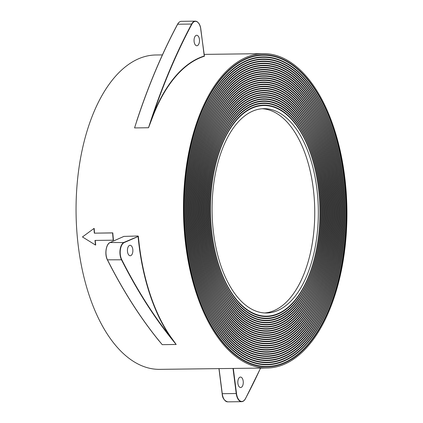<?xml version="1.0" encoding="UTF-8"?>
<svg xmlns="http://www.w3.org/2000/svg" width="423" height="423" viewBox="0 0 423 423"><rect width="100%" height="100%" fill="white"/><g stroke="black" fill="none" stroke-linecap="round" stroke-linejoin="round"><path stroke-width="0.63" d="M162.406 54.905L155.833 54.985A157.197 81.734 89.3 0 0 78.435 247.233A157.197 81.734 89.3 0 0 159.757 369.353L267.167 368.015A157.197 81.734 89.3 0 0 344.565 175.767A157.197 81.734 89.3 0 0 263.243 53.647A157.197 81.734 89.3 0 0 185.845 245.895A157.197 81.734 89.3 0 0 267.167 368.015M107.928 244.542A10.268 5.34 -90.7 0 0 107.426 259.822L121.491 259.791A10.48 5.451 -90.7 0 1 120.074 254.895A10.48 5.451 -90.7 0 1 124.055 242.342L138.083 236.436A157.404 81.845 -90.7 0 0 170.406 336.909L170.649 336.74L176.185 344.481A543.264 282.474 -90.7 0 1 121.491 259.791L121.745 259.648A543.058 282.363 89.3 0 0 170.406 336.909L176.185 344.481L162.221 344.655L156.944 338.278M194.125 41.681A5.24 2.723 -90.7 0 1 196.706 35.273A5.24 2.723 -90.7 0 1 199.413 39.344A5.24 2.723 -90.7 0 1 196.832 45.753A5.24 2.723 -90.7 0 1 194.125 41.681M237.906 383.476A5.24 2.723 -90.7 0 1 240.486 377.067A5.24 2.723 -90.7 0 1 243.199 381.139A5.24 2.723 -90.7 0 1 240.618 387.547A5.24 2.723 -90.7 0 1 237.906 383.476M127.503 251.69A5.24 2.723 -90.7 0 1 130.083 245.282A5.24 2.723 -90.7 0 1 132.796 249.353A5.24 2.723 -90.7 0 1 130.215 255.762A5.24 2.723 -90.7 0 1 127.503 251.69M186.638 245.546A155.622 80.915 -90.7 0 1 263.265 55.217A155.622 80.915 -90.7 0 1 343.772 176.116A155.622 80.915 -90.7 0 1 267.146 366.44A155.622 80.915 -90.7 0 1 186.638 245.546M343.984 176.021A156.045 81.137 89.3 0 0 263.259 54.8A156.045 81.137 89.3 0 0 186.427 245.636A156.045 81.137 89.3 0 0 267.151 366.863A156.045 81.137 89.3 0 0 343.984 176.021M187.696 245.076A153.528 79.825 -90.7 0 1 263.291 57.317A153.528 79.825 -90.7 0 1 342.715 176.581A153.528 79.825 -90.7 0 1 267.119 364.346A153.528 79.825 -90.7 0 1 187.696 245.076M342.926 176.491A153.946 80.047 89.3 0 0 263.286 56.894A153.946 80.047 89.3 0 0 187.484 245.171A153.946 80.047 89.3 0 0 267.125 364.763A153.946 80.047 89.3 0 0 342.926 176.491M188.753 244.61A151.429 78.736 -90.7 0 1 263.318 59.41A151.429 78.736 -90.7 0 1 341.657 177.052A151.429 78.736 -90.7 0 1 267.093 362.252A151.429 78.736 -90.7 0 1 188.753 244.61M341.869 176.957A151.852 78.953 89.3 0 0 263.312 58.993A151.852 78.953 89.3 0 0 188.542 244.7A151.852 78.953 89.3 0 0 267.098 362.67A151.852 78.953 89.3 0 0 341.869 176.957M189.816 244.14A149.335 77.647 -90.7 0 1 263.344 61.504A149.335 77.647 -90.7 0 1 340.6 177.517A149.335 77.647 -90.7 0 1 267.066 360.153A149.335 77.647 -90.7 0 1 189.816 244.14M340.811 177.427A149.753 77.864 89.3 0 0 263.339 61.086A149.753 77.864 89.3 0 0 189.604 244.235A149.753 77.864 89.3 0 0 267.072 360.57A149.753 77.864 89.3 0 0 340.811 177.427M190.873 243.674A147.241 76.558 -90.7 0 1 263.37 63.603A147.241 76.558 -90.7 0 1 339.542 177.988A147.241 76.558 -90.7 0 1 267.04 358.059A147.241 76.558 -90.7 0 1 190.873 243.674M339.754 177.893A147.659 76.775 89.3 0 0 263.365 63.186A147.659 76.775 89.3 0 0 190.662 243.77A147.659 76.775 89.3 0 0 267.045 358.477A147.659 76.775 89.3 0 0 339.754 177.893M191.931 243.209A145.142 75.468 -90.7 0 1 263.397 65.697A145.142 75.468 -90.7 0 1 338.479 178.453A145.142 75.468 -90.7 0 1 267.013 355.96A145.142 75.468 -90.7 0 1 191.931 243.209M338.691 178.358A145.565 75.685 89.3 0 0 263.392 65.279A145.565 75.685 89.3 0 0 191.719 243.299A145.565 75.685 89.3 0 0 267.019 356.383A145.565 75.685 89.3 0 0 338.691 178.358M192.988 242.739A143.048 74.379 -90.7 0 1 263.423 67.796A143.048 74.379 -90.7 0 1 337.422 178.924A143.048 74.379 -90.7 0 1 266.992 353.866A143.048 74.379 -90.7 0 1 192.988 242.739M337.633 178.829A143.466 74.596 89.3 0 0 263.418 67.373A143.466 74.596 89.3 0 0 192.777 242.834A143.466 74.596 89.3 0 0 266.998 354.284A143.466 74.596 89.3 0 0 337.633 178.829M194.046 242.273A140.949 73.29 -90.7 0 1 263.45 69.89A140.949 73.29 -90.7 0 1 336.364 179.389A140.949 73.29 -90.7 0 1 266.966 351.772A140.949 73.29 -90.7 0 1 194.046 242.273M336.576 179.294A141.372 73.507 89.3 0 0 263.444 69.472A141.372 73.507 89.3 0 0 193.834 242.363A141.372 73.507 89.3 0 0 266.971 352.19A141.372 73.507 89.3 0 0 336.576 179.294M195.103 241.803A138.855 72.201 -90.7 0 1 263.476 71.984A138.855 72.201 -90.7 0 1 335.307 179.854A138.855 72.201 -90.7 0 1 266.939 349.673A138.855 72.201 -90.7 0 1 195.103 241.803M335.518 179.764A139.273 72.418 89.3 0 0 263.471 71.566A139.273 72.418 89.3 0 0 194.892 241.898A139.273 72.418 89.3 0 0 266.945 350.096A139.273 72.418 89.3 0 0 335.518 179.764M197.218 240.867A134.662 70.017 -90.7 0 1 263.524 76.177A134.662 70.017 -90.7 0 1 333.192 180.79A134.662 70.017 -90.7 0 1 266.887 345.485A134.662 70.017 -90.7 0 1 197.218 240.867M333.403 180.7A135.085 70.239 89.3 0 0 263.524 75.759A135.085 70.239 89.3 0 0 197.007 240.962A135.085 70.239 89.3 0 0 266.892 345.903A135.085 70.239 89.3 0 0 333.403 180.7M198.276 240.401A132.568 68.928 -90.7 0 1 263.55 78.271A132.568 68.928 -90.7 0 1 332.134 181.261A132.568 68.928 -90.7 0 1 266.86 343.386A132.568 68.928 -90.7 0 1 198.276 240.401M332.346 181.166A132.986 69.15 89.3 0 0 263.545 77.853A132.986 69.15 89.3 0 0 198.064 240.497A132.986 69.15 89.3 0 0 266.865 343.809A132.986 69.15 89.3 0 0 332.346 181.166M199.339 239.936A130.474 67.839 -90.7 0 1 263.577 80.37A130.474 67.839 -90.7 0 1 331.077 181.726A130.474 67.839 -90.7 0 1 266.834 341.292A130.474 67.839 -90.7 0 1 199.339 239.936M331.288 181.631A130.892 68.055 89.3 0 0 263.571 79.947A130.892 68.055 89.3 0 0 199.127 240.026A130.892 68.055 89.3 0 0 266.839 341.71A130.892 68.055 89.3 0 0 331.288 181.631M200.396 239.466A128.375 66.749 -90.7 0 1 263.603 82.464A128.375 66.749 -90.7 0 1 330.014 182.191A128.375 66.749 -90.7 0 1 266.807 339.198A128.375 66.749 -90.7 0 1 200.396 239.466M330.231 182.102A128.793 66.966 89.3 0 0 263.598 82.046A128.793 66.966 89.3 0 0 200.185 239.561A128.793 66.966 89.3 0 0 266.813 339.616A128.793 66.966 89.3 0 0 330.231 182.102M201.454 239A126.281 65.66 -90.7 0 1 263.629 84.558A126.281 65.66 -90.7 0 1 328.957 182.662A126.281 65.66 -90.7 0 1 266.781 337.099A126.281 65.66 -90.7 0 1 201.454 239M329.168 182.567A126.699 65.877 89.3 0 0 263.624 84.14A126.699 65.877 89.3 0 0 201.242 239.09A126.699 65.877 89.3 0 0 266.786 337.517A126.699 65.877 89.3 0 0 329.168 182.567M202.511 238.53A124.182 64.571 -90.7 0 1 263.656 86.657A124.182 64.571 -90.7 0 1 327.899 183.127A124.182 64.571 -90.7 0 1 266.754 335.005A124.182 64.571 -90.7 0 1 202.511 238.53M328.111 183.037A124.605 64.788 89.3 0 0 263.651 86.239A124.605 64.788 89.3 0 0 202.3 238.625A124.605 64.788 89.3 0 0 266.76 335.423A124.605 64.788 89.3 0 0 328.111 183.037M203.569 238.064A122.088 63.482 -90.7 0 1 263.682 88.751A122.088 63.482 -90.7 0 1 326.842 183.598A122.088 63.482 -90.7 0 1 266.728 332.906A122.088 63.482 -90.7 0 1 203.569 238.064M327.053 183.503A122.506 63.699 89.3 0 0 263.677 88.333A122.506 63.699 89.3 0 0 203.357 238.16A122.506 63.699 89.3 0 0 266.733 333.329A122.506 63.699 89.3 0 0 327.053 183.503M204.626 237.594A119.995 62.393 -90.7 0 1 263.709 90.85A119.995 62.393 -90.7 0 1 325.784 184.063A119.995 62.393 -90.7 0 1 266.702 330.812A119.995 62.393 -90.7 0 1 204.626 237.594M325.996 183.968A120.412 62.609 89.3 0 0 263.703 90.427A120.412 62.609 89.3 0 0 204.415 237.689A120.412 62.609 89.3 0 0 266.707 331.23A120.412 62.609 89.3 0 0 325.996 183.968M205.684 237.129A117.895 61.303 -90.7 0 1 263.735 92.944A117.895 61.303 -90.7 0 1 324.727 184.534A117.895 61.303 -90.7 0 1 266.675 328.719A117.895 61.303 -90.7 0 1 205.684 237.129M324.938 184.439A118.313 61.52 89.3 0 0 263.73 92.526A118.313 61.52 89.3 0 0 205.472 237.224A118.313 61.52 89.3 0 0 266.68 329.136A118.313 61.52 89.3 0 0 324.938 184.439M206.741 236.663A115.802 60.209 -90.7 0 1 263.762 95.038A115.802 60.209 -90.7 0 1 323.669 184.999A115.802 60.209 -90.7 0 1 266.649 326.619A115.802 60.209 -90.7 0 1 206.741 236.663M323.881 184.904A116.219 60.431 89.3 0 0 263.756 94.62A116.219 60.431 89.3 0 0 206.53 236.753A116.219 60.431 89.3 0 0 266.654 327.042A116.219 60.431 89.3 0 0 323.881 184.904M207.804 236.193A113.702 59.12 -90.7 0 1 263.788 97.137A113.702 59.12 -90.7 0 1 322.612 185.464A113.702 59.12 -90.7 0 1 266.622 324.526A113.702 59.12 -90.7 0 1 207.804 236.193M322.823 185.374A114.125 59.342 89.3 0 0 263.783 96.714A114.125 59.342 89.3 0 0 207.593 236.288A114.125 59.342 89.3 0 0 266.627 324.943A114.125 59.342 89.3 0 0 322.823 185.374M208.862 235.727A111.609 58.03 -90.7 0 1 263.815 99.231A111.609 58.03 -90.7 0 1 321.554 185.935A111.609 58.03 -90.7 0 1 266.596 322.432A111.609 58.03 -90.7 0 1 208.862 235.727M321.766 185.84A112.026 58.247 89.3 0 0 263.809 98.813A112.026 58.247 89.3 0 0 208.65 235.817A112.026 58.247 89.3 0 0 266.601 322.849A112.026 58.247 89.3 0 0 321.766 185.84M209.919 235.257A109.515 56.941 -90.7 0 1 263.841 101.324A109.515 56.941 -90.7 0 1 320.491 186.4A109.515 56.941 -90.7 0 1 266.569 320.333A109.515 56.941 -90.7 0 1 209.919 235.257M320.703 186.31A109.932 57.158 89.3 0 0 263.836 100.907A109.932 57.158 89.3 0 0 209.708 235.352A109.932 57.158 89.3 0 0 266.575 320.756A109.932 57.158 89.3 0 0 320.703 186.31M210.977 234.791A107.416 55.852 -90.7 0 1 263.867 103.424A107.416 55.852 -90.7 0 1 319.434 186.871A107.416 55.852 -90.7 0 1 266.543 318.239A107.416 55.852 -90.7 0 1 210.977 234.791M319.645 186.776A107.833 56.069 89.3 0 0 263.862 103.001A107.833 56.069 89.3 0 0 210.765 234.887A107.833 56.069 89.3 0 0 266.548 318.656A107.833 56.069 89.3 0 0 319.645 186.776M212.034 234.326A105.322 54.763 -90.7 0 1 263.894 105.517A105.322 54.763 -90.7 0 1 318.376 187.336A105.322 54.763 -90.7 0 1 266.522 316.145A105.322 54.763 -90.7 0 1 212.034 234.326M318.588 187.241A105.739 54.979 89.3 0 0 263.889 105.1A105.739 54.979 89.3 0 0 211.823 234.416A105.739 54.979 89.3 0 0 266.527 316.563A105.739 54.979 89.3 0 0 318.588 187.241M316.79 188.039A102.176 53.129 89.3 0 0 263.931 108.663A102.176 53.129 89.3 0 0 213.62 233.623A102.176 53.129 89.3 0 0 266.479 312.999A102.176 53.129 89.3 0 0 316.79 188.039M264.687 312.962A102.176 53.129 89.3 0 0 313.21 188.082A102.176 53.129 89.3 0 0 262.144 108.743M196.161 241.337A136.761 71.112 -90.7 0 1 263.503 74.083A136.761 71.112 -90.7 0 1 334.249 180.325A136.761 71.112 -90.7 0 1 266.913 347.579A136.761 71.112 -90.7 0 1 196.161 241.337M334.461 180.23A137.179 71.328 89.3 0 0 263.497 73.66A137.179 71.328 89.3 0 0 195.949 241.433A137.179 71.328 89.3 0 0 266.918 347.997A137.179 71.328 89.3 0 0 334.461 180.23M156.341 337.438L162.221 344.655A543.264 282.474 89.3 0 1 107.527 259.965A10.48 5.451 89.3 0 1 106.11 255.069A10.48 5.451 89.3 0 1 110.091 242.516L124.262 242.543A10.268 5.34 89.3 0 0 120.402 249.602A10.268 5.34 89.3 0 0 121.745 259.648M124.262 242.543L138.369 236.399L137.972 235.992L123.928 236.404L109.985 242.564M136.83 120.618C148.441 85.425 162.014 53.309 177.549 24.275L177.554 24.381A543.058 282.363 -90.7 0 0 138.215 116.6L134.562 127.92L138.125 116.727M204.161 56L204.235 56.016A157.404 81.845 -90.7 0 0 152.534 116.42L148.526 127.746A543.264 282.474 -90.7 0 1 191.619 24.053L191.873 24.201A543.058 282.363 89.3 0 0 152.534 116.42L152.803 116.542L148.526 127.746L134.562 127.92A543.264 282.474 89.3 0 1 177.655 24.227L191.619 24.053A10.48 5.451 -90.7 0 1 195.32 21.15A10.48 5.451 -90.7 0 1 198.72 23.355M95.513 245.06L82.459 236.949L93.98 228.462A157.615 81.951 89.3 0 0 94.318 233.158L112.581 232.93A157.615 81.951 89.3 0 0 113.248 240.195L94.99 240.423A157.615 81.951 89.3 0 0 95.513 245.06L95.725 244.97A157.197 81.734 89.3 0 1 95.212 240.417M200.74 29.293L204.431 56.222A157.197 81.734 89.3 0 0 152.803 116.542M113.248 240.195L113.464 240.116A157.197 81.734 89.3 0 1 112.793 232.872L94.318 233.158M93.98 228.462L94.197 228.42A157.197 81.734 89.3 0 0 94.535 233.105M138.369 236.399A157.197 81.734 89.3 0 0 139.479 246.472A157.197 81.734 89.3 0 0 170.649 336.74M245.345 398.773L245.446 398.619A543.058 282.363 89.3 0 0 260.542 368.095M244.986 399.386A10.48 5.451 -90.7 0 1 241.644 401.676A10.48 5.451 -90.7 0 1 236.224 393.533L236.505 393.485A10.268 5.34 89.3 0 0 240.243 401.03A10.268 5.34 89.3 0 0 245.446 398.619M219.045 368.613L222.26 393.707A10.48 5.451 89.3 0 0 227.68 401.85C224.174 400.66 222.334 397.943 222.154 393.686L236.224 393.533L233.01 368.438M218.977 368.613L222.154 393.686L218.945 368.613M224.28 399.645A10.268 5.34 -90.7 0 1 222.191 393.707M200.814 29.335A10.268 5.34 89.3 0 0 197.076 21.79A10.268 5.34 89.3 0 0 191.873 24.201M181.356 21.324C179.881 21.372 178.612 22.356 177.549 24.275L177.655 24.227A10.48 5.451 89.3 0 1 181.356 21.324L195.32 21.15C198.456 21.837 200.296 24.56 200.846 29.314L204.272 56.164M177.634 24.227A10.268 5.34 -90.7 0 1 178.014 23.614M141.79 317.826A543.058 282.363 -90.7 0 1 107.495 259.965M233.3 368.433L236.505 393.485M123.928 236.404L137.972 235.992M159.053 340.896C140.23 317.731 123.014 290.733 107.416 259.918C104.423 254.509 106.03 243.891 110.033 242.527L123.87 236.415M260.594 368.095L245.451 398.725C244.388 400.644 243.119 401.628 241.644 401.676L227.68 401.85M204.055 54.387L263.243 53.647"/></g></svg>
